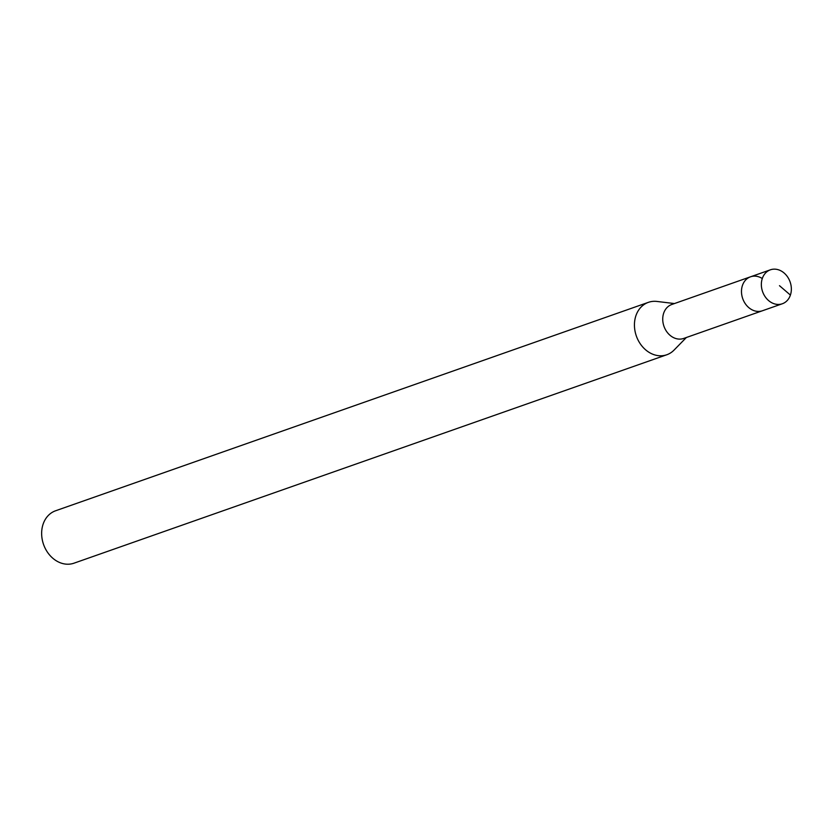 <?xml version="1.0" encoding="UTF-8"?>
<svg xmlns="http://www.w3.org/2000/svg" width="833" height="833" viewBox="0 0 833 833"><rect width="100%" height="100%" fill="white"/><g stroke="black" fill="none" stroke-linecap="round" stroke-linejoin="round"><path stroke-width="1.25" d="M771.108 302.379A17.993 14.598 -109.4 0 1 761.352 284.938A17.993 14.598 -109.4 0 1 770.379 269.819A17.993 14.598 -109.4 0 1 781.593 271.204A17.993 14.598 -109.4 0 1 791.35 288.645A17.993 14.598 -109.4 0 1 782.322 303.764A17.993 14.598 -109.4 0 1 771.108 302.379M751.241 309.366A17.993 14.598 70.6 0 0 762.455 310.751A17.993 14.598 -109.4 0 1 751.241 309.366A17.993 14.598 -109.4 0 1 741.485 291.925A17.993 14.598 -109.4 0 1 750.523 276.806A17.993 14.598 70.6 0 0 741.485 291.925A17.993 14.598 70.6 0 0 751.241 309.366M648.386 302.348L55.592 510.775A27.77 22.522 70.6 0 0 41.65 534.12A27.77 22.522 70.6 0 0 56.706 561.036A27.77 22.522 70.6 0 0 74.012 563.181L666.806 354.754A27.77 22.522 -109.4 0 1 649.501 352.609A27.77 22.522 -109.4 0 1 634.444 325.682A27.77 22.522 -109.4 0 1 648.386 302.348A27.77 22.522 -109.4 0 1 656.935 301.442L674.418 303.556M686.361 337.511L674.043 350.099A27.77 22.522 -109.4 0 1 666.806 354.754M761.737 278.191A17.993 14.598 -109.4 0 0 750.523 276.806L671.773 304.493A17.993 14.598 70.6 0 0 662.735 319.612A17.993 14.598 70.6 0 0 672.491 337.053A17.993 14.598 70.6 0 0 683.706 338.437L782.322 303.764M779.48 285.688L790.413 295.08M750.523 276.806L770.379 269.819"/></g></svg>

